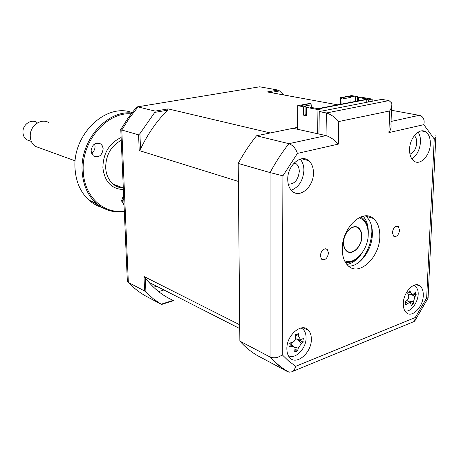 <?xml version="1.0" encoding="UTF-8"?>
<svg xmlns="http://www.w3.org/2000/svg" width="459" height="459" viewBox="0 0 459 459"><rect width="100%" height="100%" fill="white"/><g stroke="black" fill="none" stroke-linecap="round" stroke-linejoin="round"><path stroke-width="0.69" d="M320.29 255.652L321.495 259.169C325.047 260.666 327.387 258.618 328.506 253.018L327.267 249.449C323.727 247.998 321.398 250.069 320.29 255.652M392.37 232.547L393.633 236.167C396.662 237.165 398.647 235.186 399.594 230.229L398.303 226.574C395.285 225.61 393.306 227.601 392.37 232.547M288.263 184.145C294.523 184.248 298.195 180.031 299.291 171.494C299.262 168.069 298.241 165.498 296.233 163.794L294.362 162.796M287.736 179.331C287.799 184.535 289.285 188.488 292.199 191.185C299.945 198.718 313.738 186.67 313.451 172.968C313.428 167.437 311.799 163.312 308.568 160.593C300.892 153.742 287.374 165.693 287.736 179.331M291.253 190.238C298.872 187.203 303.089 180.582 303.904 170.369C303.892 165.659 302.636 161.918 300.134 159.147M409.956 154.161C413.88 152.526 416.147 148.779 416.761 142.927C416.841 139.634 416.026 137.207 414.316 135.646M409.577 149.186C409.485 154.97 411.017 158.98 414.173 161.229C420.45 165.739 430.094 155.349 430.33 144.051C430.462 138.05 428.849 133.936 425.482 131.704C419.279 127.568 409.749 137.912 409.577 149.186M411.821 158.86C416.927 155.423 419.819 149.806 420.496 142.015C420.639 137.981 419.842 134.688 418.12 132.135M286.864 348.8C286.875 352.277 287.701 355.071 289.348 357.188C295.803 366.265 311.713 353.028 311.34 339.253C311.351 335.54 310.445 332.597 308.609 330.417C302.194 321.891 286.427 334.972 286.864 348.8M294.684 351.841L296.548 349.919M403.312 303.382C403.203 307.541 404.167 310.605 406.209 312.585C411.855 318.414 423.089 307.065 423.261 295.602C423.399 291.27 422.378 288.114 420.192 286.118C414.603 280.61 403.432 291.884 403.312 303.382M342.265 248.606C342.219 256.179 344.147 261.865 348.054 265.681C359.053 276.966 379.822 257.396 379.811 236.574C379.954 228.364 377.78 222.328 373.287 218.461C362.478 208.455 342.075 227.784 342.265 248.606M348.599 266.163C359.856 266.736 372.209 249.885 372.364 234.159C372.49 226.017 370.304 220.022 365.806 216.178L365.462 215.908M389.674 110.963L338.771 121.537L338.323 144.103L297.432 153.404L282.916 175.831L270.081 172.578L238.204 163.427L239.868 341.117C245.186 347.056 251.027 351.869 257.384 355.559L287.667 371.704L289.038 372.18L291.528 371.893C293.548 370.952 294.953 369.082 295.739 366.293L415.223 317.565L426.658 297.983L434.243 138.985L423.8 124.659L388.928 132.594L389.674 110.963C391.498 108.066 392.181 105.421 391.716 103.028L389.002 100.584L381.745 99.368L319.257 111.583L326.395 112.977L389.002 100.584M338.323 144.103C334.336 139.754 330.233 136.92 326.028 135.6L318.942 134.022L319.257 111.583M239.868 341.117L270.087 357.022L270.081 172.578C275.716 162.107 281.992 152.474 288.906 143.678L326.028 135.6L326.395 112.977C330.629 114.211 334.76 117.062 338.771 121.537M238.204 163.427C243.666 153.409 249.771 144.195 256.512 135.789L288.906 143.678C292.934 145.228 295.774 148.469 297.432 153.404M256.512 135.789L293.129 128.273L318.942 134.022M391.464 110.269L420.668 115.616C423.691 117.406 424.741 120.419 423.8 124.659M306.084 329.235L306.887 328.931M282.916 175.831L282.245 354.818C278.349 357.727 274.373 358.502 270.317 357.136L270.087 357.022C275.417 363.086 281.275 367.98 287.667 371.704L287.977 371.572M291.528 371.899L413.903 321.587L414.586 321.151L415.223 317.565M428.236 297.776L426.658 297.983M435.884 135.497L435.884 135.503C436.331 136.604 435.78 137.763 434.243 138.985M391.584 106.723L390.959 124.596C391.424 127.023 390.747 129.69 388.928 132.594M360.12 261.349C367.343 253.058 371.268 243.178 371.893 231.703L371.733 226.723M369.334 217.256L368.847 216.246M270.443 92.517L279.606 90.945L278.171 90.09L259.685 86.797L136.977 106.93L136.082 107.658M337.704 104.83L267.31 91.943L278.171 90.09M283.61 94.927L279.606 90.945M145.388 277.924L145.922 292.108L144.562 290.966L144.011 276.513L148.946 282.319C156.031 290.381 164.098 296.399 173.152 300.375L161.149 304.202L161.574 304.478L145.216 295.757C139.117 292.245 133.494 287.804 128.342 282.428L127.355 281.47L127.286 279.847M173.76 300.588L161.574 304.478M145.922 292.108L153.249 298.734L161.149 304.202M144.562 290.966L128.342 282.428L121.784 130.017L120.688 129.61M357.492 101.014L357.601 96.625L351.588 95.604L340.463 97.687L341.261 97.824L342.035 99.018L351.043 97.319L350.269 96.138L355.484 97.021L355.375 101.422M372.111 101.25L372.174 99.092L360.636 97.136L358.519 97.537L367.55 99.075L317.835 108.663L308.936 106.953L306.618 107.389L306.526 115.777L303.548 115.169L305.866 114.716L305.952 106.379L303.629 106.815L303.548 115.169M341.932 104.015L342.035 99.018M340.331 104.325L340.463 97.687M350.928 102.282L351.043 97.319M306.537 114.853L305.866 114.716M305.952 106.379L300.823 105.392L310.485 103.585L309.699 103.436L297.725 105.673L303.629 106.815M297.725 105.673L297.541 129.254M304.472 106.092L311.259 104.813L311.231 107.389M311.259 104.813L310.485 103.585M358.433 100.837L358.519 97.537M350.269 96.138L341.261 97.824M355.484 97.021L357.601 96.625M306.618 107.389L317.961 109.586L322.011 108.8L320.365 108.485L366.804 99.523L366.73 102.3M368.411 101.973L368.474 99.81L366.804 99.523M368.474 99.81L372.174 99.092M321.977 111.049L322.011 108.8M317.628 133.73L317.961 109.586M297.552 127.361L270.311 132.955L168.12 108.886L167.524 110.194C156.685 121.124 147.683 134.091 140.517 149.095L139.197 150.552L138.595 134.843L139.932 133.644L140.517 149.095M139.197 150.552L238.37 181.425L239.713 324.777L144.011 276.513M138.595 134.843L121.784 130.017L129.432 117.952L138.027 106.93L155.159 111.101L154.763 112.386L139.932 133.644M155.159 111.101L168.12 108.886M154.763 112.386L167.524 110.194M137.373 106.861L259.685 86.797M153.587 287.196L156.674 286.261M412.389 304.386L411.247 305.941L410.88 303.651C410.329 302.636 409.308 302.573 407.827 303.462L405.572 304.833L405.819 303.089L404.786 302.079L406.972 300.461C408.573 299.016 409.089 297.3 408.527 295.309L407.586 292.888C408.774 292.991 409.52 292.28 409.824 290.748L410.994 292.98L412.4 294.368L414.161 293.651L415.475 291.953L415.579 293.829L416.238 294.701L414.999 296.652L413.456 301.764L413.484 303.806L412.389 304.386M404.798 310.777C411.562 313.325 420.519 298.683 417.667 289.876L416.307 286.967L414.196 285.188M413.467 294.23L416.238 294.701M408.154 301.448L413.484 303.806M296.973 334.645L298.281 333.32L298.746 336.384L300.347 339.276L301.626 339.264L303.41 338.467L302.923 340.595L303.261 342.156L301.46 343.303L298.27 348.215L297.575 350.911L294.672 351.91L295.039 348.037L294.42 346.975L292.767 346.396L289.463 346.832L290.306 344.852L289.606 343.097L292.343 342.385C294.414 341.599 295.493 339.953 295.567 337.445L295.366 334.278L296.973 334.645M288.286 355.53C294.867 359.936 305.981 349.058 306.078 338.346C306.164 333.056 304.472 329.602 300.995 327.984M296.91 338.96L303.261 342.156M291 343.917L291.454 342.621M295.137 348.8L297.575 350.911M290.432 342.89L293.525 346.488M344.548 260.746C354.325 265.554 368.204 250.017 368.227 234.681C368.198 225.461 365.112 219.821 358.972 217.761M358.795 256.753C354.503 261.079 350.085 263.024 345.535 262.577M343.47 242.49C343.372 232.38 353.373 222.999 358.697 228.025C360.826 229.902 361.864 232.793 361.818 236.701C361.876 246.816 351.783 256.254 346.413 250.918C344.428 249.053 343.447 246.248 343.47 242.49M360.86 216.906C364.75 219.31 367.102 223.533 367.906 229.58M37.127 122.61C31.665 118.537 22.881 124.131 22.95 131.756C22.944 135.158 24.149 137.815 26.565 139.714L30.891 141.257M49.348 122.978C41.998 117.544 30.185 125.169 30.254 135.508C30.242 140.098 31.837 143.678 35.039 146.249L40.897 148.377M343.739 241.09C343.401 245.376 344.336 248.577 346.545 250.689C351.514 255.594 360.843 247.642 361.549 238.083C361.916 233.654 360.923 230.384 358.577 228.261C353.654 223.653 344.422 231.531 343.739 241.09M99.201 205.649L90.997 200.985M132.112 112.535C105.851 102.546 72.011 134.871 75.069 169.05C76.033 182.125 80.652 192.476 88.92 200.113C92.856 203.607 97.251 206.074 102.11 207.508M124.326 211.507C113.694 213.01 104.268 210.216 96.051 203.119C87.738 195.414 83.108 184.954 82.161 171.735C79.636 141.097 106.517 110.103 131.773 112.971M131.119 113.826C106.482 111.818 80.87 142.055 83.286 171.746C84.307 196.779 103.803 214.399 124.303 210.997M103.177 148.814L102.472 146.002L100.762 143.931C95.363 141.94 92.121 144.344 91.048 151.137L93.338 155.905C98.783 158.034 102.059 155.67 103.177 148.814M91.479 153.283C93.883 151.608 95.07 149.232 95.053 146.157L94.588 143.931M123.603 194.886L121.704 200.503L124.045 205.116M121.79 201.352L123.787 199.091M391.074 121.446L419.503 115.261M282.245 354.818L288.734 361.113L295.739 366.293M363.121 216.218C366.689 220.194 368.411 225.73 368.284 232.839L368.244 233.774M361.589 253.609C357.314 259.8 352.426 263.426 346.918 264.493M158.648 291.614L163.966 289.973M408.739 292.676L410.994 292.98M411.132 294.322L414.999 296.652M407.5 300.92L413.456 301.764M405.142 301.821L407.827 303.462M295.453 335.409L298.746 336.384M296.462 338.914L301.46 343.303M294.512 347.067L298.27 348.215M290.306 344.778L292.188 346.447M121.239 140.288C111.026 145.905 105.834 155.056 105.673 167.753C106.138 174.81 108.668 180.295 113.275 184.208C116.23 186.589 119.575 187.863 123.305 188.035M123.373 189.561C111.422 188.982 104.595 181.701 102.885 167.719C103.177 153.22 109.259 143.151 121.119 137.516M365.806 216.178L373.287 218.461M416.479 284.769L420.192 286.118M302.992 327.789L308.609 330.417M421.419 130.913L425.482 131.704M301.632 158.797L308.568 160.593M293.978 163.192L296.233 163.794M289.038 372.18C282.256 368.382 276.014 363.367 270.317 357.136M428.121 298.006L415.154 320.307M435.803 137.224L428.081 297.61M396.811 226.115L398.303 226.574M325.27 248.732L327.267 249.449M239.747 328.575L148.946 282.319M136.507 107.165L128.124 117.917L120.66 129.656M120.78 129.702L127.355 281.47M412.4 294.368L408.108 294.219M416.152 294.678L415.843 294.672M409.898 302.86L406.955 300.473M295.969 334.634L295.389 334.582M300.347 339.281L295.441 338.822M26.565 139.714L31.332 141.418M35.039 146.249L75.196 160.857M345.971 250.488L346.545 250.689M96.051 203.119L88.92 200.113M123.305 188.012L113.275 184.208C116.202 186.612 119.541 187.88 123.293 188.006M97.687 142.944L100.762 143.931"/></g></svg>
